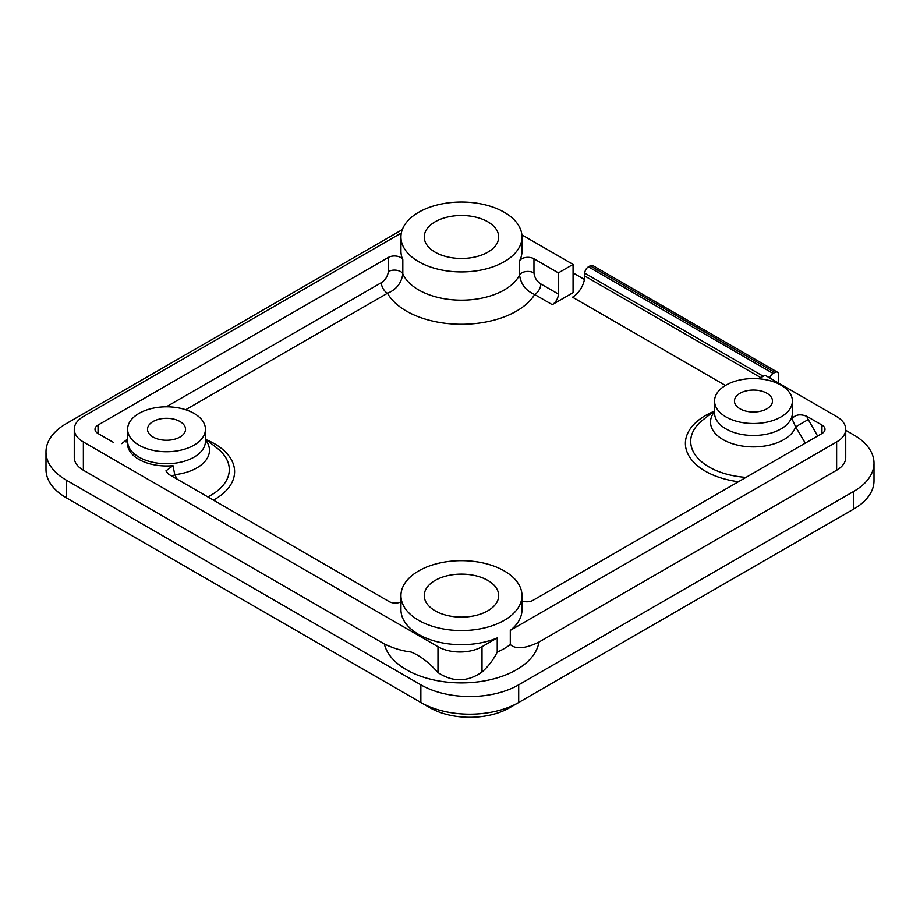 <?xml version="1.0" encoding="UTF-8"?>
<svg xmlns="http://www.w3.org/2000/svg" width="920" height="920" viewBox="0 0 920 920"><rect width="100%" height="100%" fill="white"/><g stroke="black" fill="none" stroke-linecap="round" stroke-linejoin="round"><path stroke-width="1.38" d="M844.675 514.291A56.2 32.453 180 0 1 844.571 514.349L853.737 509.047L844.571 514.349M874 463.162L874 480.815A69.172 39.939 180 0 1 853.737 509.047L853.737 491.406A69.172 39.939 180 0 0 874 463.162A69.172 39.939 180 0 0 853.737 434.93L845.733 430.307M66.263 497.754L66.263 480.113A69.172 39.939 180 0 1 46 451.869L46 469.522A69.172 39.939 180 0 0 66.263 497.754L420.865 702.489A69.172 39.939 180 0 0 518.696 702.489L853.737 509.047M518.696 684.836L518.696 702.489L509.519 707.79A56.2 32.453 180 0 1 430.042 707.79L420.865 702.489L420.865 684.836A69.172 39.939 180 0 0 518.696 684.836L853.737 491.406M725.443 385.457L572.539 297.183A17.296 9.982 -60 0 0 584.775 276.011L584.775 273.183A5.186 2.99 -60 0 1 588.443 266.823L590.192 265.822A5.186 2.99 -60 0 1 592.779 265.558L777.423 372.163A5.186 2.99 -60 0 1 778.492 374.543L778.492 383.007M769.706 377.936A5.186 2.99 -60 0 1 773.087 373.428L774.824 372.428A5.186 2.99 -60 0 1 777.423 372.163M519.558 260.912L519.558 275.034C520.881 284.303 525.929 290.8 534.716 294.515A8.648 4.991 120 0 0 540.833 283.923L558.394 294.055L558.394 272.883L533.968 258.784A8.648 4.991 0 0 0 519.558 260.912A60.524 34.948 0 0 0 521.996 251.102L521.996 236.98A60.524 34.948 180 0 1 484.633 269.272A60.524 34.948 180 0 1 418.669 261.694A60.524 34.948 180 0 1 400.947 236.98A60.524 34.948 180 0 1 438.311 204.7A60.524 34.948 180 0 1 504.263 212.278A60.524 34.948 180 0 1 521.996 236.98M540.833 283.923C536.854 281.37 534.566 277.702 533.968 272.906L533.968 258.784M558.394 294.055A8.648 4.991 -60 0 1 552.276 304.647L573.068 292.652L573.068 264.408L558.394 272.883M400.947 236.98L400.947 251.102A60.524 34.948 0 0 0 402.822 259.75A8.648 4.991 0 0 0 396.727 256.162A8.648 4.991 0 0 0 388.332 257.45L98.049 425.04A10.373 5.991 0 0 0 95.013 429.272A10.373 5.991 0 0 0 98.049 433.515L113.148 442.232M552.276 304.647L534.716 294.515A77.82 44.93 180 0 1 460.31 324.266A77.82 44.93 180 0 1 387.469 293.25A8.648 4.991 -120 0 1 381.351 282.658C385.411 279.967 387.734 276.276 388.332 271.572A8.648 4.991 180 0 1 400.556 271.572A8.648 4.991 180 0 1 402.822 273.861C401.43 283.188 396.313 289.65 387.469 293.25L185.713 409.733M400.947 601.864A8.648 4.991 0 0 1 389.195 601.599L168.555 474.214L165.91 470.902L172.994 465.669A39.111 22.574 180 0 1 138.874 459.367A39.111 22.574 180 0 1 127.615 441.117M172.063 476.249L174.777 474.674L172.994 465.669M177.1 479.147L174.777 474.674A42.953 24.805 0 0 0 205.436 439.829M792.384 412.873A39.111 22.574 180 0 1 792.039 418.887C795.144 414.586 800.078 413.735 806.851 416.323A8.418 4.865 -120 0 0 808.243 419.52A600.288 346.575 60 0 1 817.592 436.022M792.039 418.887L795.627 426.857L808.243 419.52M714.564 411.585A42.953 24.805 0 0 0 723.097 439.633A42.953 24.805 0 0 0 766.004 445.809A42.953 24.805 0 0 0 795.627 426.857L805.299 443.129M521.996 600.898A8.648 4.991 0 0 0 533.014 600.323L821.951 433.515A10.373 5.991 0 0 0 824.987 429.272A10.373 5.991 0 0 0 821.951 425.04L821.951 433.515M738.438 481.723A68.068 39.307 180 0 1 686.78 451.283A68.068 39.307 180 0 1 713.552 411.562M206.448 439.794A68.068 39.307 180 0 1 214.67 443.842A68.068 39.307 180 0 1 213.428 500.123M836.625 470.223A31.13 17.974 0 0 0 845.733 457.516L845.733 429.272A31.13 17.974 0 0 1 836.625 441.979L836.625 470.223L538.959 642.08A77.82 44.93 180 0 1 463.128 682.893A77.82 44.93 180 0 1 384.353 643.988C393.472 648.335 402.397 651.004 411.102 652.004C420.279 655.799 429.249 662.664 437.989 672.577C452.778 682.329 467.452 682.145 482.011 672.025C488.37 666.39 493.442 659.732 497.237 652.05L497.237 637.928L482.011 646.714L482.011 672.025M538.959 642.08C528.873 647.059 516.591 650.567 510.301 644.506A60.524 34.948 180 0 1 497.237 652.05M758.896 378.798L765.049 375.245L836.625 416.565A31.13 17.974 0 0 1 845.733 429.272M836.625 441.979L510.301 630.384L510.301 644.506M806.851 416.323L821.951 425.04M510.301 630.384A60.524 34.948 0 0 0 521.996 609.741L521.996 595.619A60.524 34.948 180 0 1 484.633 627.9A60.524 34.948 180 0 1 418.669 620.333A60.524 34.948 180 0 1 400.947 595.619A60.524 34.948 180 0 1 438.311 563.339A60.524 34.948 180 0 1 504.263 570.906A60.524 34.948 180 0 1 521.996 595.619M521.881 234.853L573.068 264.408M401.338 233.001L83.375 416.565A31.13 17.974 0 0 0 74.267 429.272A31.13 17.974 0 0 0 83.375 441.979L437.989 646.714A31.13 17.974 0 0 0 482.011 646.714M74.267 429.272L74.267 457.516A31.13 17.974 0 0 0 83.375 470.223L384.353 643.988M400.947 595.619L400.947 609.741A60.524 34.948 0 0 0 418.669 634.443A60.524 34.948 0 0 0 497.237 637.928M46 451.869A69.172 39.939 180 0 1 66.263 423.625L401.304 230.195A69.172 39.939 180 0 1 402.293 229.632M766.923 393.277A19.021 10.982 180 0 1 772.489 401.039A19.021 10.982 180 0 1 760.748 411.183A19.021 10.982 180 0 1 740.025 408.802A19.021 10.982 180 0 1 734.447 401.039A19.021 10.982 180 0 1 746.189 390.897A19.021 10.982 180 0 1 766.923 393.277M179.975 421.509A19.021 10.982 180 0 1 185.552 429.272A19.021 10.982 180 0 1 173.811 439.426A19.021 10.982 180 0 1 153.077 437.046A19.021 10.982 180 0 1 147.511 429.272A19.021 10.982 180 0 1 159.252 419.129A19.021 10.982 180 0 1 179.975 421.509M487.796 221.789A37.225 21.494 180 0 1 498.697 236.98A37.225 21.494 180 0 1 475.709 256.841A37.225 21.494 180 0 1 435.148 252.183A37.225 21.494 180 0 1 424.246 236.98A37.225 21.494 180 0 1 447.223 217.131A37.225 21.494 180 0 1 487.796 221.789M487.796 580.416A37.225 21.494 180 0 1 498.697 595.619A37.225 21.494 180 0 1 475.709 615.48A37.225 21.494 180 0 1 435.148 610.811A37.225 21.494 180 0 1 424.246 595.619A37.225 21.494 180 0 1 447.223 575.759A37.225 21.494 180 0 1 487.796 580.416M194.039 413.39A38.904 22.459 180 0 1 205.436 429.272A38.904 22.459 180 0 1 181.424 450.029A38.904 22.459 180 0 1 139.012 445.165A38.904 22.459 180 0 1 127.615 429.272A38.904 22.459 180 0 1 151.639 408.526A38.904 22.459 180 0 1 194.039 413.39M780.988 385.158A38.904 22.459 180 0 1 792.384 401.039A38.904 22.459 180 0 1 768.361 421.797A38.904 22.459 180 0 1 725.96 416.921A38.904 22.459 180 0 1 714.564 401.039A38.904 22.459 180 0 1 738.576 380.282A38.904 22.459 180 0 1 780.988 385.158M573.068 272.883L584.441 279.45M66.263 480.113L420.865 684.836M584.775 273.183L763.301 376.257M588.443 266.823L773.087 373.428M590.192 265.822L774.824 372.428M402.822 259.75L402.822 273.861A60.524 34.948 180 0 0 418.669 289.926A60.524 34.948 180 0 0 519.558 275.034A8.648 4.991 180 0 1 533.968 272.906M388.332 271.572L388.332 257.45M381.351 282.658L166.313 406.812M745.994 477.365A62.779 36.248 180 0 1 702.938 419.876L714.564 410.768M205.436 439.012L217.062 448.12A62.779 36.248 180 0 1 207.851 496.903M584.775 276.011L760.851 377.671M714.564 401.039L714.564 413.022A38.904 22.459 0 0 0 725.96 428.904A38.904 22.459 0 0 0 768.361 433.768A38.904 22.459 0 0 0 792.384 413.022L792.384 401.039M127.615 429.272L127.615 441.255A38.904 22.459 0 0 0 139.012 457.136A38.904 22.459 0 0 0 181.424 462.012A38.904 22.459 0 0 0 205.436 441.255L205.436 429.272M127.615 439.829A42.953 24.805 0 0 0 126.074 441.991M98.049 425.04L98.049 433.515M83.375 441.979L83.375 470.223M437.989 646.714L437.989 672.577M127.615 439.012L121.739 443.624"/></g></svg>
